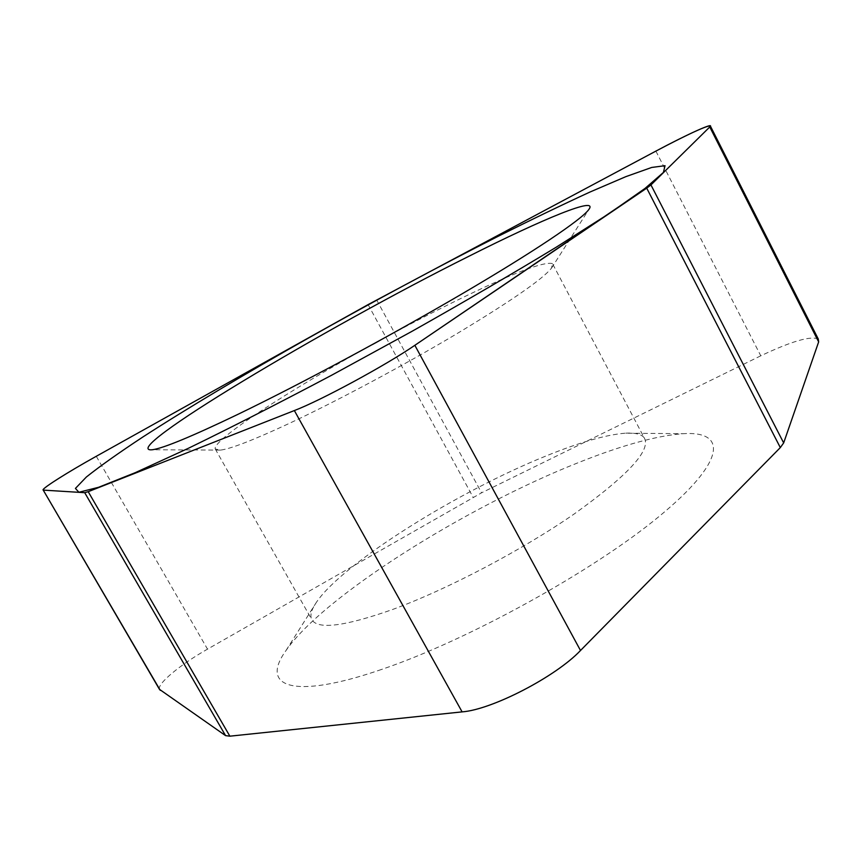 <?xml version="1.0" encoding="UTF-8"?>
<svg xmlns="http://www.w3.org/2000/svg" width="862" height="862" viewBox="0 0 862 862"><rect width="100%" height="100%" fill="white"/><g stroke="black" fill="none" stroke-linecap="round" stroke-linejoin="round"><path stroke-width="0.65" stroke-dasharray="4.31 3.23" d="M655.885 151.109L760.78 355.812C791.37 341.32 810.528 335.717 818.253 338.992M760.78 355.812L481.567 492.816L207.516 649.14C180.514 664.419 156.916 683.868 159.459 689.331M381.424 669.494C292.078 700.267 259.968 686.658 285.796 650.832C322.927 596.752 465.426 507.19 578.725 462.485C621.814 445.288 656.596 435.687 683.07 433.694C727.743 430.709 725.987 461.558 658.751 516.737C592.086 571.743 467.193 640.52 381.424 669.494M372.513 344.488C289.32 390.141 211.901 440.407 215.241 448.973L220.424 450.115C230.671 448.876 253.363 440.094 288.49 423.77C336.008 401.53 401.875 366.404 455.147 334.747C510.369 301.56 542.5 279.342 551.551 268.093L552.456 263.578L644.108 437.584C651.672 449.652 628.484 475.037 574.523 513.752C521.704 550.387 446.818 589.673 392.188 609.639C344.057 626.599 317.216 629.842 311.656 619.379C309.814 615.231 311.462 609.445 316.591 602.032C342.957 563.242 457.56 491.48 546.109 455.944C579.673 442.314 606.051 434.728 625.241 433.198L683.07 433.694M644.108 437.584C641.069 434.071 634.777 432.605 625.241 433.198M552.456 263.578C543.857 261.358 513.526 272.888 461.472 298.166C435.288 310.945 407.78 325.211 378.935 340.964M376.651 299.944L481.567 492.816M368.106 304.609L473.119 497.299M96.275 456.289L207.516 649.14M316.591 602.032L285.796 650.832M215.241 448.973L311.656 619.379M220.424 450.115L152.423 449.748M551.551 268.093L588.692 209.703"/><path stroke-width="1.29" d="M646.726 188.153L414.848 345.306L650.95 184.931L646.726 188.153L780.315 447.593L783.666 442.917L818.652 341.912L818.253 338.992L710.417 126.121M414.848 345.306C385.616 365.413 320.718 400.528 294.351 410.56L88.204 491.685L294.351 410.56C320.718 400.528 385.616 365.413 414.848 345.306L580.503 650.498L780.315 447.593M88.204 491.685L84.713 492.687L43.456 490.122L84.713 492.687L88.204 491.685L229.863 736.18L225.564 735.62L159.459 689.331L43.208 490.069M43.456 490.122C39.189 490.219 66.536 472.818 96.275 456.289L368.106 304.609L96.275 456.289C68.68 471.633 42.658 487.989 43.1 489.875L160.257 690.343M368.106 304.609L655.885 151.109L368.106 304.609M709.76 126.973L710.223 125.744C704.469 126.574 686.357 135.032 655.885 151.109C687.467 134.213 715.675 121.434 709.76 126.973L650.95 184.931L709.76 126.973L818.652 341.912M238.02 414.299C192.043 436.377 163.511 448.186 152.423 449.748C114.818 453.574 325.2 327.883 468.702 256.359C543.082 218.84 599.532 195.426 588.692 209.703C581.063 219.918 534.289 251.51 462.237 293.737C390.249 335.921 300.418 384.15 238.02 414.299M580.503 650.498C555.699 676.745 491.976 709.685 462.107 711.883L229.863 736.18M372.513 344.488L378.935 340.964M497.579 236.587C377.782 297.228 232.395 379.097 142.855 437.002C118.816 452.83 99.992 466.159 86.383 476.998L75.425 488.42L78.916 492.267L98.591 487.289L135.291 472.656L188.39 448.283C231.296 427.401 279.137 403.007 331.902 375.089L411.842 331.407C464.747 301.581 512.728 273.599 555.807 247.459L608.863 213.733L644.991 188.444L663.417 172.454L665.022 165.698L651.704 167.454L625.855 176.645L590.007 192.021C562.046 204.876 531.229 219.724 497.579 236.587M650.95 184.931L783.666 442.917M84.713 492.687L225.564 735.62M294.351 410.56L462.107 711.883"/></g></svg>
